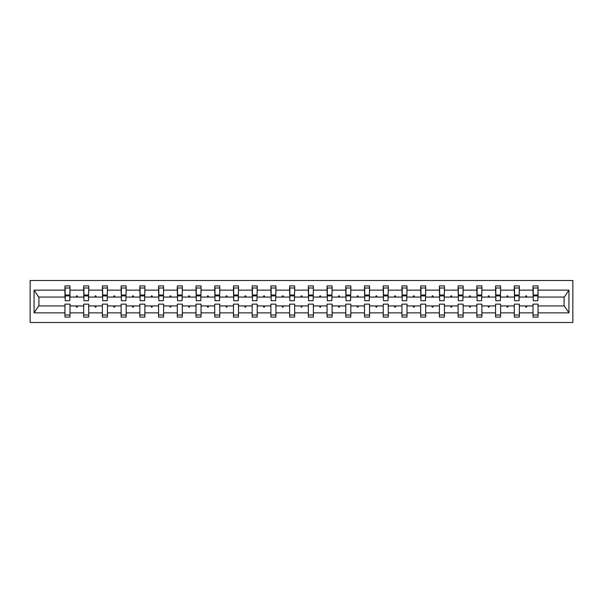 <?xml version="1.0" encoding="UTF-8"?>
<svg xmlns="http://www.w3.org/2000/svg" width="603" height="603" viewBox="0 0 603 603"><rect width="100%" height="100%" fill="white"/><g stroke="black" fill="none" stroke-linecap="round" stroke-linejoin="round"><path stroke-width="0.9" d="M30.15 322.499L572.85 322.499L572.85 280.501L30.15 280.501L30.15 322.499M537.808 298.862L538.049 297.06L564.333 297.06L568.938 290.126L568.938 312.874L538.049 312.874L538.049 304.138L533.007 304.138L533.007 305.94L519.326 305.94L519.326 304.138L514.284 304.138L514.284 305.94L500.603 305.94L500.603 304.138L495.56 304.138L495.56 305.94L481.88 305.94L481.88 304.138L476.837 304.138L476.837 305.94L463.157 305.94L463.157 304.138L458.114 304.138L458.114 305.94L444.434 305.94L444.434 304.138L439.399 304.138L439.399 305.94L425.71 305.94L425.71 304.138L420.675 304.138L420.675 305.94L406.995 305.94L406.995 304.138L401.952 304.138L401.952 305.94L388.272 305.94L388.272 304.138L383.229 304.138L383.229 305.94L369.549 305.94L369.549 304.138L364.506 304.138L364.506 305.94L350.825 305.94L350.825 304.138L345.783 304.138L345.783 305.94L332.102 305.94L332.102 304.138L327.06 304.138L327.06 305.94L313.379 305.94L313.379 304.138L308.344 304.138L308.344 305.94L294.656 305.94L294.656 304.138L289.621 304.138L289.621 305.94L275.94 305.94L275.94 304.138L270.898 304.138L270.898 305.94L257.217 305.94L257.217 304.138L252.175 304.138L252.175 305.94L238.494 305.94L238.494 304.138L233.451 304.138L233.451 305.94L219.771 305.94L219.771 304.138L214.728 304.138L214.728 305.94L201.048 305.94L201.048 304.138L196.005 304.138L196.005 305.94L182.325 305.94L182.325 304.138L177.29 304.138L177.29 305.94L163.601 305.94L163.601 304.138L158.566 304.138L158.566 305.94L144.886 305.94L144.886 304.138L139.843 304.138L139.843 305.94L126.163 305.94L126.163 304.138L121.12 304.138L121.12 305.94L107.44 305.94L107.44 304.138L102.397 304.138L102.397 305.94L88.716 305.94L88.716 304.138L83.674 304.138L83.674 305.94L69.993 305.94L69.993 317.103L64.951 317.103L64.951 305.94L38.667 305.94L34.062 312.874L34.062 290.126L38.667 297.06L64.951 297.06L64.951 290.126L34.062 290.126M538.049 312.874L538.049 317.103L533.007 317.103L533.007 305.94M538.049 297.06L538.049 285.897L533.007 285.897L533.007 290.126L519.326 290.126L519.085 298.862M533.248 298.862L533.007 290.126M533.007 312.874L519.326 312.874L519.326 317.103L514.284 317.103L514.284 305.94M519.326 290.126L519.326 285.897L514.284 285.897L514.284 290.126L500.603 290.126L500.362 298.862M514.525 298.862L514.284 290.126M514.284 312.874L500.603 312.874L500.603 317.103L495.56 317.103L495.56 305.94M500.603 290.126L500.603 285.897L495.56 285.897L495.56 290.126L481.88 290.126L481.639 298.862M495.802 298.862L495.56 290.126M495.56 312.874L481.88 312.874L481.88 317.103L476.837 317.103L476.837 305.94M481.88 290.126L481.88 285.897L476.837 285.897L476.837 290.126L463.157 290.126L462.916 298.862M477.079 298.862L476.837 290.126M476.837 312.874L463.157 312.874L463.157 317.103L458.114 317.103L458.114 305.94M463.157 290.126L463.157 285.897L458.114 285.897L458.114 290.126L444.434 290.126L444.192 298.862M458.355 298.862L458.114 290.126M458.114 312.874L444.434 312.874L444.434 317.103L439.399 317.103L439.399 305.94M444.434 290.126L444.434 285.897L439.399 285.897L439.399 290.126L425.71 290.126L425.477 298.862M439.632 298.862L439.399 290.126M439.399 312.874L425.71 312.874L425.71 317.103L420.675 317.103L420.675 305.94M425.71 290.126L425.71 285.897L420.675 285.897L420.675 290.126L406.995 290.126L406.754 298.862M420.917 298.862L420.675 290.126M420.675 312.874L406.995 312.874L406.995 317.103L401.952 317.103L401.952 305.94M406.995 290.126L406.995 285.897L401.952 285.897L401.952 290.126L388.272 290.126L388.03 298.862M402.193 298.862L401.952 290.126M401.952 312.874L388.272 312.874L388.272 317.103L383.229 317.103L383.229 305.94M388.272 290.126L388.272 285.897L383.229 285.897L383.229 290.126L369.549 290.126L369.307 298.862M383.47 298.862L383.229 290.126M383.229 312.874L369.549 312.874L369.549 317.103L364.506 317.103L364.506 305.94M369.549 290.126L369.549 285.897L364.506 285.897L364.506 290.126L350.825 290.126L350.584 298.862M364.747 298.862L364.506 290.126M364.506 312.874L350.825 312.874L350.825 317.103L345.783 317.103L345.783 305.94M350.825 290.126L350.825 285.897L345.783 285.897L345.783 290.126L332.102 290.126L331.861 298.862M346.024 298.862L345.783 290.126M345.783 312.874L332.102 312.874L332.102 317.103L327.06 317.103L327.06 305.94M332.102 290.126L332.102 285.897L327.06 285.897L327.06 290.126L313.379 290.126L313.138 298.862M327.301 298.862L327.06 290.126M327.06 312.874L313.379 312.874L313.379 317.103L308.344 317.103L308.344 305.94M313.379 290.126L313.379 285.897L308.344 285.897L308.344 290.126L294.656 290.126L294.422 298.862M308.578 298.862L308.344 290.126M308.344 312.874L294.656 312.874L294.656 317.103L289.621 317.103L289.621 305.94M294.656 290.126L294.656 285.897L289.621 285.897L289.621 290.126L275.94 290.126L275.699 298.862M289.862 298.862L289.621 290.126M289.621 312.874L275.94 312.874L275.94 317.103L270.898 317.103L270.898 305.94M275.94 290.126L275.94 285.897L270.898 285.897L270.898 290.126L257.217 290.126L256.976 298.862M271.139 298.862L270.898 290.126M270.898 312.874L257.217 312.874L257.217 317.103L252.175 317.103L252.175 305.94M257.217 290.126L257.217 285.897L252.175 285.897L252.175 290.126L238.494 290.126L238.253 298.862M252.416 298.862L252.175 290.126M252.175 312.874L238.494 312.874L238.494 317.103L233.451 317.103L233.451 305.94M238.494 290.126L238.494 285.897L233.451 285.897L233.451 290.126L219.771 290.126L219.53 298.862M233.693 298.862L233.451 290.126M233.451 312.874L219.771 312.874L219.771 317.103L214.728 317.103L214.728 305.94M219.771 290.126L219.771 285.897L214.728 285.897L214.728 290.126L201.048 290.126L200.807 298.862M214.97 298.862L214.728 290.126M214.728 312.874L201.048 312.874L201.048 317.103L196.005 317.103L196.005 305.94M201.048 290.126L201.048 285.897L196.005 285.897L196.005 290.126L182.325 290.126L182.083 298.862M196.246 298.862L196.005 290.126M196.005 312.874L182.325 312.874L182.325 317.103L177.29 317.103L177.29 305.94M182.325 290.126L182.325 285.897L177.29 285.897L177.29 290.126L163.601 290.126L163.368 298.862M177.523 298.862L177.29 290.126M177.29 312.874L163.601 312.874L163.601 317.103L158.566 317.103L158.566 305.94M163.601 290.126L163.601 285.897L158.566 285.897L158.566 290.126L144.886 290.126L144.645 298.862M158.808 298.862L158.566 290.126M158.566 312.874L144.886 312.874L144.886 317.103L139.843 317.103L139.843 305.94M144.886 290.126L144.886 285.897L139.843 285.897L139.843 290.126L126.163 290.126L125.921 298.862M140.084 298.862L139.843 290.126M139.843 312.874L126.163 312.874L126.163 317.103L121.12 317.103L121.12 305.94M126.163 290.126L126.163 285.897L121.12 285.897L121.12 290.126L107.44 290.126L107.198 298.862M121.361 298.862L121.12 290.126M121.12 312.874L107.44 312.874L107.44 317.103L102.397 317.103L102.397 305.94M107.44 290.126L107.44 285.897L102.397 285.897L102.397 290.126L88.716 290.126L88.475 298.862M102.638 298.862L102.397 290.126M102.397 312.874L88.716 312.874L88.716 317.103L83.674 317.103L83.674 305.94M88.716 290.126L88.716 285.897L83.674 285.897L83.674 290.126L69.993 290.126L69.993 285.897L64.951 285.897L64.951 290.126M83.915 298.862L83.674 290.126M69.993 305.94L69.993 304.138L64.951 304.138L64.951 305.94M64.951 297.06L65.192 298.862M519.326 312.874L519.326 305.94M500.603 312.874L500.603 305.94M481.88 312.874L481.88 305.94M463.157 312.874L463.157 305.94M444.434 312.874L444.434 305.94M425.71 312.874L425.71 305.94M406.995 312.874L406.995 305.94M388.272 312.874L388.272 305.94M369.549 312.874L369.549 305.94M350.825 312.874L350.825 305.94M332.102 312.874L332.102 305.94M313.379 312.874L313.379 305.94M294.656 312.874L294.656 305.94M275.94 312.874L275.94 305.94M257.217 312.874L257.217 305.94M238.494 312.874L238.494 305.94M219.771 312.874L219.771 305.94M201.048 312.874L201.048 305.94M182.325 312.874L182.325 305.94M163.601 312.874L163.601 305.94M144.886 312.874L144.886 305.94M126.163 312.874L126.163 305.94M107.44 312.874L107.44 305.94M88.716 312.874L88.716 305.94M568.938 290.126L538.049 290.126M83.674 312.874L69.993 312.874M64.951 312.874L34.062 312.874M525.432 297.06L526.901 297.06L526.464 295.862L525.861 295.862L525.432 297.06L519.326 297.06M533.007 297.06L526.901 297.06M525.432 305.94L525.861 307.138L526.464 307.138L526.901 305.94M506.708 297.06L508.178 297.06L507.741 295.862L507.146 295.862L506.708 297.06L500.603 297.06M514.284 297.06L508.178 297.06M506.708 305.94L507.146 307.138L507.741 307.138L508.178 305.94M487.985 297.06L489.455 297.06L489.018 295.862L488.422 295.862L487.985 297.06L481.88 297.06M495.56 297.06L489.455 297.06M487.985 305.94L488.422 307.138L489.018 307.138L489.455 305.94M469.262 297.06L470.732 297.06L470.302 295.862L469.699 295.862L469.262 297.06L463.157 297.06M476.837 297.06L470.732 297.06M469.262 305.94L469.699 307.138L470.302 307.138L470.732 305.94M450.539 297.06L452.016 297.06L451.579 295.862L450.976 295.862L450.539 297.06L444.434 297.06M458.114 297.06L452.016 297.06M450.539 305.94L450.976 307.138L451.579 307.138L452.016 305.94M431.816 297.06L433.293 297.06L432.856 295.862L432.253 295.862L431.816 297.06L425.71 297.06M439.399 297.06L433.293 297.06M431.816 305.94L432.253 307.138L432.856 307.138L433.293 305.94M413.093 297.06L414.57 297.06L414.133 295.862L413.53 295.862L413.093 297.06L406.995 297.06M420.675 297.06L414.57 297.06M413.093 305.94L413.53 307.138L414.133 307.138L414.57 305.94M394.377 297.06L395.847 297.06L395.41 295.862L394.807 295.862L394.377 297.06L388.272 297.06M401.952 297.06L395.847 297.06M394.377 305.94L394.807 307.138L395.41 307.138L395.847 305.94M375.654 297.06L377.124 297.06L376.687 295.862L376.091 295.862L375.654 297.06L369.549 297.06M383.229 297.06L377.124 297.06M375.654 305.94L376.091 307.138L376.687 307.138L377.124 305.94M356.931 297.06L358.401 297.06L357.963 295.862L357.368 295.862L356.931 297.06L350.825 297.06M364.506 297.06L358.401 297.06M356.931 305.94L357.368 307.138L357.963 307.138L358.401 305.94M338.208 297.06L339.677 297.06L339.248 295.862L338.645 295.862L338.208 297.06L332.102 297.06M345.783 297.06L339.677 297.06M338.208 305.94L338.645 307.138L339.248 307.138L339.677 305.94M319.484 297.06L320.962 297.06L320.525 295.862L319.922 295.862L319.484 297.06L313.379 297.06M327.06 297.06L320.962 297.06M319.484 305.94L319.922 307.138L320.525 307.138L320.962 305.94M300.761 297.06L302.239 297.06L301.801 295.862L301.199 295.862L300.761 297.06L294.656 297.06M308.344 297.06L302.239 297.06M300.761 305.94L301.199 307.138L301.801 307.138L302.239 305.94M282.038 297.06L283.516 297.06L283.078 295.862L282.475 295.862L282.038 297.06L275.94 297.06M289.621 297.06L283.516 297.06M282.038 305.94L282.475 307.138L283.078 307.138L283.516 305.94M263.323 297.06L264.792 297.06L264.355 295.862L263.752 295.862L263.323 297.06L257.217 297.06M270.898 297.06L264.792 297.06M263.323 305.94L263.752 307.138L264.355 307.138L264.792 305.94M244.599 297.06L246.069 297.06L245.632 295.862L245.037 295.862L244.599 297.06L238.494 297.06M252.175 297.06L246.069 297.06M244.599 305.94L245.037 307.138L245.632 307.138L246.069 305.94M225.876 297.06L227.346 297.06L226.909 295.862L226.313 295.862L225.876 297.06L219.771 297.06M233.451 297.06L227.346 297.06M225.876 305.94L226.313 307.138L226.909 307.138L227.346 305.94M207.153 297.06L208.623 297.06L208.193 295.862L207.59 295.862L207.153 297.06L201.048 297.06M214.728 297.06L208.623 297.06M207.153 305.94L207.59 307.138L208.193 307.138L208.623 305.94M188.43 297.06L189.907 297.06L189.47 295.862L188.867 295.862L188.43 297.06L182.325 297.06M196.005 297.06L189.907 297.06M188.43 305.94L188.867 307.138L189.47 307.138L189.907 305.94M169.707 297.06L171.184 297.06L170.747 295.862L170.144 295.862L169.707 297.06L163.601 297.06M177.29 297.06L171.184 297.06M169.707 305.94L170.144 307.138L170.747 307.138L171.184 305.94M150.984 297.06L152.461 297.06L152.024 295.862L151.421 295.862L150.984 297.06L144.886 297.06M158.566 297.06L152.461 297.06M150.984 305.94L151.421 307.138L152.024 307.138L152.461 305.94M132.268 297.06L133.738 297.06L133.301 295.862L132.698 295.862L132.268 297.06L126.163 297.06M139.843 297.06L133.738 297.06M132.268 305.94L132.698 307.138L133.301 307.138L133.738 305.94M113.545 297.06L115.015 297.06L114.578 295.862L113.982 295.862L113.545 297.06L107.44 297.06M121.12 297.06L115.015 297.06M113.545 305.94L113.982 307.138L114.578 307.138L115.015 305.94M94.822 297.06L96.292 297.06L95.854 295.862L95.259 295.862L94.822 297.06L88.716 297.06M102.397 297.06L96.292 297.06M94.822 305.94L95.259 307.138L95.854 307.138L96.292 305.94M76.099 297.06L77.568 297.06L77.139 295.862L76.536 295.862L76.099 297.06L69.993 297.06L69.993 290.126M83.674 297.06L77.568 297.06M76.099 305.94L76.536 307.138L77.139 307.138L77.568 305.94M69.993 297.06L69.752 298.862M568.938 312.874L564.333 305.94L538.049 305.94M38.909 297.06L38.909 305.94M564.091 305.94L564.091 297.06M65.192 295.922L65.192 288L69.993 288L69.752 300.724L65.192 300.724L65.192 295.922L69.752 295.922M64.951 315L69.993 315M83.915 295.922L83.915 288L88.716 288L88.475 300.724L83.915 300.724L83.915 295.922L88.475 295.922M83.674 315L88.716 315M102.638 295.922L102.638 288L107.44 288L107.198 300.724L102.638 300.724L102.638 295.922L107.198 295.922M102.397 315L107.44 315M121.361 295.922L121.361 288L126.163 288L125.921 300.724L121.361 300.724L121.361 295.922L125.921 295.922M121.12 315L126.163 315M140.084 295.922L140.084 288L144.886 288L144.645 300.724L140.084 300.724L140.084 295.922L144.645 295.922M139.843 315L144.886 315M158.808 295.922L158.808 288L163.601 288L163.368 300.724L158.808 300.724L158.808 295.922L163.368 295.922M158.566 315L163.601 315M177.523 295.922L177.523 288L182.325 288L182.083 300.724L177.523 300.724L177.523 295.922L182.083 295.922M177.29 315L182.325 315M196.246 295.922L196.246 288L201.048 288L200.807 300.724L196.246 300.724L196.246 295.922L200.807 295.922M196.005 315L201.048 315M214.97 295.922L214.97 288L219.771 288L219.53 300.724L214.97 300.724L214.97 295.922L219.53 295.922M214.728 315L219.771 315M233.693 295.922L233.693 288L238.494 288L238.253 300.724L233.693 300.724L233.693 295.922L238.253 295.922M233.451 315L238.494 315M252.416 295.922L252.416 288L257.217 288L256.976 300.724L252.416 300.724L252.416 295.922L256.976 295.922M252.175 315L257.217 315M271.139 295.922L271.139 288L275.94 288L275.699 300.724L271.139 300.724L271.139 295.922L275.699 295.922M270.898 315L275.94 315M289.862 295.922L289.862 288L294.656 288L294.422 300.724L289.862 300.724L289.862 295.922L294.422 295.922M289.621 315L294.656 315M308.578 295.922L308.578 288L313.379 288L313.138 300.724L308.578 300.724L308.578 295.922L313.138 295.922M308.344 315L313.379 315M327.301 295.922L327.301 288L332.102 288L331.861 300.724L327.301 300.724L327.301 295.922L331.861 295.922M327.06 315L332.102 315M346.024 295.922L346.024 288L350.825 288L350.584 300.724L346.024 300.724L346.024 295.922L350.584 295.922M345.783 315L350.825 315M364.747 295.922L364.747 288L369.549 288L369.307 300.724L364.747 300.724L364.747 295.922L369.307 295.922M364.506 315L369.549 315M383.47 295.922L383.47 288L388.272 288L388.03 300.724L383.47 300.724L383.47 295.922L388.03 295.922M383.229 315L388.272 315M402.193 295.922L402.193 288L406.995 288L406.754 300.724L402.193 300.724L402.193 295.922L406.754 295.922M401.952 315L406.995 315M420.917 295.922L420.917 288L425.71 288L425.477 300.724L420.917 300.724L420.917 295.922L425.477 295.922M420.675 315L425.71 315M439.632 295.922L439.632 288L444.434 288L444.192 300.724L439.632 300.724L439.632 295.922L444.192 295.922M439.399 315L444.434 315M458.355 295.922L458.355 288L463.157 288L462.916 300.724L458.355 300.724L458.355 295.922L462.916 295.922M458.114 315L463.157 315M477.079 295.922L477.079 288L481.88 288L481.639 300.724L477.079 300.724L477.079 295.922L481.639 295.922M476.837 315L481.88 315M495.802 295.922L495.802 288L500.603 288L500.362 300.724L495.802 300.724L495.802 295.922L500.362 295.922M495.56 315L500.603 315M514.525 295.922L514.525 288L519.326 288L519.085 300.724L514.525 300.724L514.525 295.922L519.085 295.922M514.284 315L519.326 315M533.248 295.922L533.248 288L538.049 288L537.808 300.724L533.248 300.724L533.248 295.922L537.808 295.922M533.007 315L538.049 315M65.192 295.199L69.752 295.199M83.915 295.199L88.475 295.199M102.638 295.199L107.198 295.199M121.361 295.199L125.921 295.199M140.084 295.199L144.645 295.199M158.808 295.199L163.368 295.199M177.523 295.199L182.083 295.199M196.246 295.199L200.807 295.199M214.97 295.199L219.53 295.199M233.693 295.199L238.253 295.199M252.416 295.199L256.976 295.199M271.139 295.199L275.699 295.199M289.862 295.199L294.422 295.199M308.578 295.199L313.138 295.199M327.301 295.199L331.861 295.199M346.024 295.199L350.584 295.199M364.747 295.199L369.307 295.199M383.47 295.199L388.03 295.199M402.193 295.199L406.754 295.199M420.917 295.199L425.477 295.199M439.632 295.199L444.192 295.199M458.355 295.199L462.916 295.199M477.079 295.199L481.639 295.199M495.802 295.199L500.362 295.199M514.525 295.199L519.085 295.199M533.248 295.199L537.808 295.199M65.192 295.018L69.752 295.018M83.915 295.018L88.475 295.018M102.638 295.018L107.198 295.018M121.361 295.018L125.921 295.018M140.084 295.018L144.645 295.018M158.808 295.018L163.368 295.018M177.523 295.018L182.083 295.018M196.246 295.018L200.807 295.018M214.97 295.018L219.53 295.018M233.693 295.018L238.253 295.018M252.416 295.018L256.976 295.018M271.139 295.018L275.699 295.018M289.862 295.018L294.422 295.018M308.578 295.018L313.138 295.018M327.301 295.018L331.861 295.018M346.024 295.018L350.584 295.018M364.747 295.018L369.307 295.018M383.47 295.018L388.03 295.018M402.193 295.018L406.754 295.018M420.917 295.018L425.477 295.018M439.632 295.018L444.192 295.018M458.355 295.018L462.916 295.018M477.079 295.018L481.639 295.018M495.802 295.018L500.362 295.018M514.525 295.018L519.085 295.018M533.248 295.018L537.808 295.018"/></g></svg>
